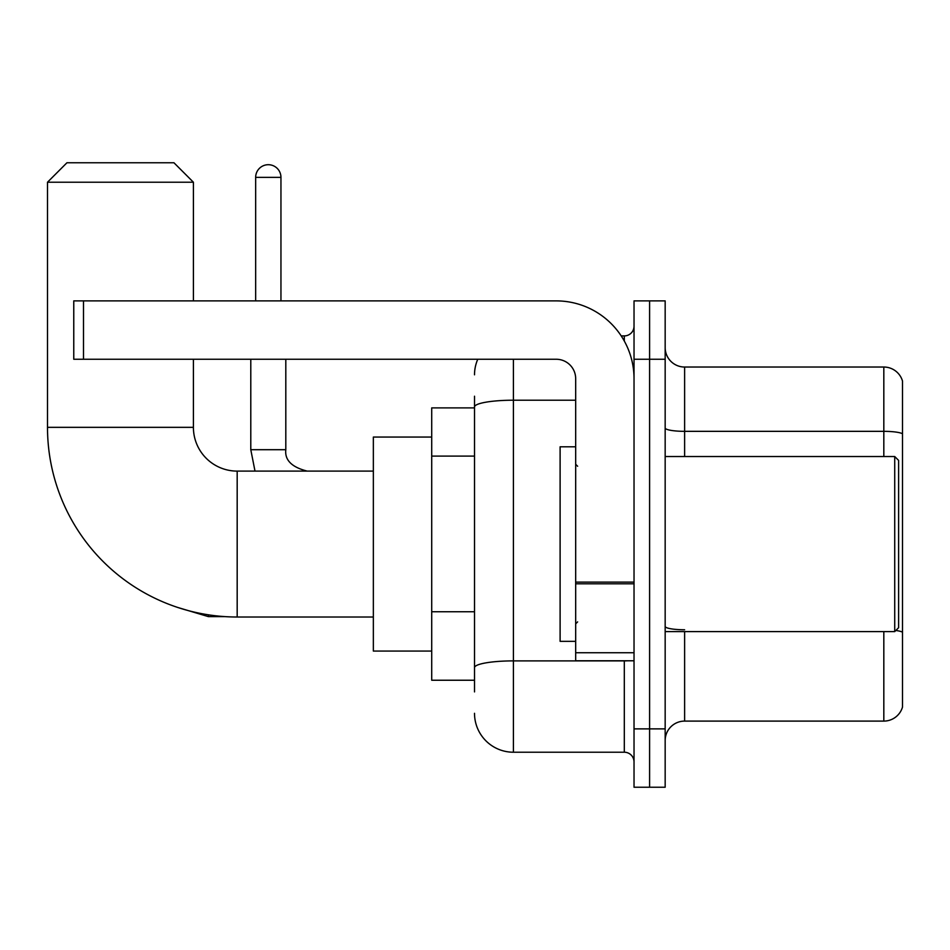 <?xml version="1.0" encoding="UTF-8"?>
<svg xmlns="http://www.w3.org/2000/svg" width="950" height="950" viewBox="0 0 950 950"><rect width="100%" height="100%" fill="white"/><g stroke="black" fill="none" stroke-linecap="round" stroke-linejoin="round"><path stroke-width="1.43" d="M474.513 407.883L431.716 407.883L431.716 680.236L474.513 680.236M474.513 691.909L474.513 396.209M634.03 728.876L634.03 787.241L649.598 787.241L649.598 728.876L649.598 787.241L665.166 787.241L665.166 728.876L649.598 728.876L649.598 359.254L649.598 728.876L634.03 728.876L634.03 359.254L649.598 359.254L649.598 300.889L649.598 359.254L665.166 359.254L665.166 728.876M665.166 359.254L665.166 300.889L634.03 300.889L634.03 359.254M513.416 359.254L513.416 752.222L624.304 752.222L624.304 660.784M621.205 335.908L624.304 335.908A9.726 9.726 0 0 0 634.03 326.183M474.513 444.434L474.513 406.968A38.902 6.757 180 0 1 513.416 400.211L575.676 400.211M634.03 761.947A9.726 9.726 0 0 0 624.304 752.222M474.513 374.811A38.902 38.902 0 0 1 477.767 359.254M513.416 752.222A38.902 38.902 0 0 1 474.513 713.307M665.166 740.549A19.451 19.451 0 0 1 684.617 721.097L883.821 721.097L883.821 631.607M902.5 381.033A19.451 19.451 0 0 0 883.821 367.032A19.451 19.451 0 0 1 902.5 381.033L902.5 707.085A19.451 19.451 0 0 1 883.821 721.097M902.5 433.77A19.451 3.372 180 0 0 883.821 431.336L883.821 367.032L684.617 367.032A19.451 19.451 0 0 1 665.166 347.581A19.451 19.451 0 0 0 684.617 367.032L684.617 456.522M373.35 617.013L237.179 617.013A189.679 189.679 0 0 1 47.5 427.334L47.5 182.222L66.951 162.759L173.945 162.759L193.408 182.222L47.5 182.222M237.179 617.013L237.179 471.105A43.771 43.771 0 0 1 193.408 427.334L193.408 359.254M193.408 300.889L193.408 182.222M431.716 437.059L373.35 437.059L373.35 651.059L431.716 651.059M255.657 300.889L255.657 177.353A12.647 12.647 0 0 1 268.304 164.706A12.647 12.647 0 0 1 280.951 177.353L280.951 300.889M634.03 660.784L575.676 660.784L575.676 582.112L634.03 582.112M634.03 378.706A77.817 77.817 0 0 0 556.225 300.889L83.493 300.889L83.493 359.254L556.225 359.254A19.451 19.451 0 0 1 575.676 378.706L575.676 582.112M83.493 359.254L73.767 359.254L73.767 300.889L83.493 300.889M894.722 456.522L898.605 460.406L898.605 627.712L894.722 631.607L894.722 456.522L665.166 456.522M575.676 446.797L560.108 446.797L560.108 641.333L575.676 641.333M474.513 456.107L431.716 456.107M474.513 611.741L431.716 611.741M627.689 660.784A9.726 1.686 0 0 1 624.304 660.891L513.416 660.891A38.902 6.757 180 0 0 474.513 667.648M624.304 341.026L624.304 335.908M684.617 631.607L684.617 721.097M883.821 456.522L883.821 431.336L684.617 431.336A19.451 3.372 0 0 1 665.166 427.951M902.5 632.201A19.451 3.372 180 0 0 895.838 630.479M684.617 629.767A19.451 3.372 -0 0 1 665.166 626.383M47.5 427.334L193.408 427.334M177.377 607.347L208.382 616.621L177.377 607.347L208.382 616.621L177.377 607.347L208.382 616.621L208.382 614.816M255.004 471.105L250.788 449.706L255.004 471.105L250.788 449.706L255.004 471.105L250.788 449.706L285.772 449.706M255.657 177.353L280.951 177.353M634.03 583.811L575.676 583.811M575.676 652.745L634.03 652.745M373.35 471.105L237.179 471.105M225.031 616.621L208.382 616.621M307.206 471.105C291.769 467.222 284.632 460.085 285.808 449.706C284.632 460.085 291.769 467.222 307.206 471.105C291.769 467.222 284.632 460.085 285.808 449.706C284.632 460.085 291.769 467.222 307.206 471.105C291.769 467.222 284.632 460.085 285.808 449.706L285.808 359.254M250.788 449.706L250.788 359.254M665.166 631.607L894.722 631.607M577.624 466.248L575.676 464.301M577.624 621.882L575.676 623.818"/></g></svg>
